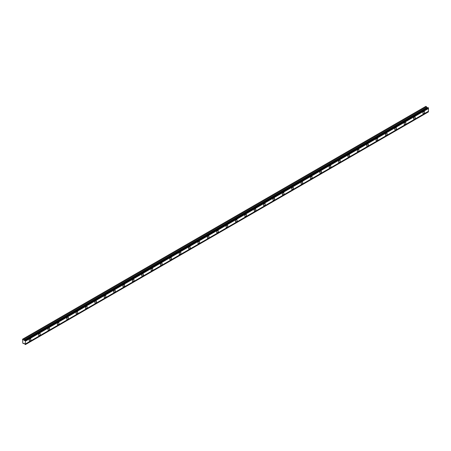 <?xml version="1.0" encoding="UTF-8"?>
<svg xmlns="http://www.w3.org/2000/svg" width="451" height="451" viewBox="0 0 451 451"><rect width="100%" height="100%" fill="white"/><g stroke="black" fill="none" stroke-linecap="round" stroke-linejoin="round"><path stroke-width="0.68" d="M25.008 340.342L428.095 107.62L428.45 107.902L428.45 108.505L25.363 341.227L25.295 340.505L23.959 340.404L23.531 339.49L22.55 339.208L22.798 343.217L23.531 343.639L24.038 343.284L25.363 344.615L25.363 341.227M427.937 107.71L427.046 107.682L425.885 106.346L22.798 339.067M423.765 113.596A1.218 0.699 120 0 0 424.554 112.524A1.218 0.699 120 0 0 424.368 111.555A1.218 0.699 120 0 0 423.765 111.611A1.218 0.699 120 0 0 422.97 112.682A1.218 0.699 120 0 0 423.156 113.658A1.218 0.699 120 0 0 423.765 113.596M30.048 340.905A1.218 0.699 120 0 0 30.843 339.834A1.218 0.699 120 0 0 30.657 338.859A1.218 0.699 120 0 0 30.048 338.921A1.218 0.699 120 0 0 29.253 339.992A1.218 0.699 120 0 0 29.439 340.967A1.218 0.699 120 0 0 30.048 340.905M39.423 335.493A1.218 0.699 120 0 0 40.218 334.422A1.218 0.699 120 0 0 40.032 333.447A1.218 0.699 120 0 0 39.423 333.509A1.218 0.699 120 0 0 38.628 334.58A1.218 0.699 120 0 0 38.814 335.555A1.218 0.699 120 0 0 39.423 335.493M48.798 330.081A1.218 0.699 120 0 0 49.593 329.01A1.218 0.699 120 0 0 49.407 328.035A1.218 0.699 120 0 0 48.798 328.097A1.218 0.699 120 0 0 48.003 329.168A1.218 0.699 120 0 0 48.189 330.143A1.218 0.699 120 0 0 48.798 330.081M58.173 324.669A1.218 0.699 120 0 0 58.968 323.598A1.218 0.699 120 0 0 58.777 322.623A1.218 0.699 120 0 0 58.173 322.685A1.218 0.699 120 0 0 57.378 323.756A1.218 0.699 120 0 0 57.565 324.731A1.218 0.699 120 0 0 58.173 324.669M67.549 319.257A1.218 0.699 120 0 0 68.338 318.186A1.218 0.699 120 0 0 68.152 317.211A1.218 0.699 120 0 0 67.549 317.273A1.218 0.699 120 0 0 66.754 318.344A1.218 0.699 120 0 0 66.94 319.319A1.218 0.699 120 0 0 67.549 319.257M76.918 313.845A1.218 0.699 120 0 0 77.713 312.774A1.218 0.699 120 0 0 77.527 311.799A1.218 0.699 120 0 0 76.918 311.861A1.218 0.699 120 0 0 76.129 312.932A1.218 0.699 120 0 0 76.315 313.907A1.218 0.699 120 0 0 76.918 313.845M86.293 308.433A1.218 0.699 120 0 0 87.088 307.362A1.218 0.699 120 0 0 86.902 306.387A1.218 0.699 120 0 0 86.293 306.449A1.218 0.699 120 0 0 85.498 307.52A1.218 0.699 120 0 0 85.684 308.495A1.218 0.699 120 0 0 86.293 308.433M95.668 303.021A1.218 0.699 120 0 0 96.463 301.95A1.218 0.699 120 0 0 96.277 300.975A1.218 0.699 120 0 0 95.668 301.037A1.218 0.699 120 0 0 94.873 302.108A1.218 0.699 120 0 0 95.06 303.083A1.218 0.699 120 0 0 95.668 303.021M105.044 297.609A1.218 0.699 120 0 0 105.838 296.538A1.218 0.699 120 0 0 105.652 295.563A1.218 0.699 120 0 0 105.044 295.625A1.218 0.699 120 0 0 104.249 296.696A1.218 0.699 120 0 0 104.435 297.671A1.218 0.699 120 0 0 105.044 297.609M114.419 292.197A1.218 0.699 120 0 0 115.208 291.126A1.218 0.699 120 0 0 115.022 290.151A1.218 0.699 120 0 0 114.419 290.213A1.218 0.699 120 0 0 113.624 291.284A1.218 0.699 120 0 0 113.81 292.259A1.218 0.699 120 0 0 114.419 292.197M123.788 286.785A1.218 0.699 120 0 0 124.583 285.714A1.218 0.699 120 0 0 124.397 284.739A1.218 0.699 120 0 0 123.788 284.801A1.218 0.699 120 0 0 122.999 285.872A1.218 0.699 120 0 0 123.185 286.847A1.218 0.699 120 0 0 123.788 286.785M133.163 281.373A1.218 0.699 120 0 0 133.958 280.302A1.218 0.699 120 0 0 133.772 279.327A1.218 0.699 120 0 0 133.163 279.389A1.218 0.699 120 0 0 132.369 280.46A1.218 0.699 120 0 0 132.555 281.435A1.218 0.699 120 0 0 133.163 281.373M142.539 275.961A1.218 0.699 120 0 0 143.333 274.89A1.218 0.699 120 0 0 143.147 273.915A1.218 0.699 120 0 0 142.539 273.977A1.218 0.699 120 0 0 141.744 275.048A1.218 0.699 120 0 0 141.93 276.018A1.218 0.699 120 0 0 142.539 275.961M151.914 270.549A1.218 0.699 120 0 0 152.709 269.478A1.218 0.699 120 0 0 152.523 268.503A1.218 0.699 120 0 0 151.914 268.565A1.218 0.699 120 0 0 151.119 269.636A1.218 0.699 120 0 0 151.305 270.606A1.218 0.699 120 0 0 151.914 270.549M161.289 265.137A1.218 0.699 120 0 0 162.084 264.066A1.218 0.699 120 0 0 161.892 263.091A1.218 0.699 120 0 0 161.289 263.153A1.218 0.699 120 0 0 160.494 264.224A1.218 0.699 120 0 0 160.68 265.194A1.218 0.699 120 0 0 161.289 265.137M170.664 259.725A1.218 0.699 120 0 0 171.453 258.654A1.218 0.699 120 0 0 171.267 257.679A1.218 0.699 120 0 0 170.664 257.741A1.218 0.699 120 0 0 169.869 258.812A1.218 0.699 120 0 0 170.055 259.782A1.218 0.699 120 0 0 170.664 259.725M180.034 254.313A1.218 0.699 120 0 0 180.828 253.242A1.218 0.699 120 0 0 180.642 252.267A1.218 0.699 120 0 0 180.034 252.329A1.218 0.699 120 0 0 179.244 253.4A1.218 0.699 120 0 0 179.43 254.37A1.218 0.699 120 0 0 180.034 254.313M189.409 248.901A1.218 0.699 120 0 0 190.204 247.83A1.218 0.699 120 0 0 190.018 246.855A1.218 0.699 120 0 0 189.409 246.917A1.218 0.699 120 0 0 188.614 247.988A1.218 0.699 120 0 0 188.8 248.958A1.218 0.699 120 0 0 189.409 248.901M198.784 243.489A1.218 0.699 120 0 0 199.579 242.418A1.218 0.699 120 0 0 199.393 241.443A1.218 0.699 120 0 0 198.784 241.505A1.218 0.699 120 0 0 197.989 242.576A1.218 0.699 120 0 0 198.175 243.546A1.218 0.699 120 0 0 198.784 243.489M208.159 238.077A1.218 0.699 120 0 0 208.954 237.006A1.218 0.699 120 0 0 208.768 236.031A1.218 0.699 120 0 0 208.159 236.093A1.218 0.699 120 0 0 207.364 237.164A1.218 0.699 120 0 0 207.55 238.134A1.218 0.699 120 0 0 208.159 238.077M217.534 232.665A1.218 0.699 120 0 0 218.323 231.594A1.218 0.699 120 0 0 218.137 230.619A1.218 0.699 120 0 0 217.534 230.681A1.218 0.699 120 0 0 216.739 231.752A1.218 0.699 120 0 0 216.925 232.722A1.218 0.699 120 0 0 217.534 232.665M226.904 227.253A1.218 0.699 120 0 0 227.699 226.182A1.218 0.699 120 0 0 227.513 225.207A1.218 0.699 120 0 0 226.904 225.269A1.218 0.699 120 0 0 226.114 226.34A1.218 0.699 120 0 0 226.301 227.31A1.218 0.699 120 0 0 226.904 227.253M236.279 221.841A1.218 0.699 120 0 0 237.074 220.77A1.218 0.699 120 0 0 236.888 219.795A1.218 0.699 120 0 0 236.279 219.857A1.218 0.699 120 0 0 235.484 220.928A1.218 0.699 120 0 0 235.67 221.898A1.218 0.699 120 0 0 236.279 221.841M245.654 216.429A1.218 0.699 120 0 0 246.449 215.358A1.218 0.699 120 0 0 246.263 214.383A1.218 0.699 120 0 0 245.654 214.445A1.218 0.699 120 0 0 244.859 215.516A1.218 0.699 120 0 0 245.045 216.486A1.218 0.699 120 0 0 245.654 216.429M255.029 211.017A1.218 0.699 120 0 0 255.824 209.946A1.218 0.699 120 0 0 255.638 208.971A1.218 0.699 120 0 0 255.029 209.033A1.218 0.699 120 0 0 254.234 210.104A1.218 0.699 120 0 0 254.42 211.074A1.218 0.699 120 0 0 255.029 211.017M264.404 205.605A1.218 0.699 120 0 0 265.199 204.534A1.218 0.699 120 0 0 265.008 203.559A1.218 0.699 120 0 0 264.404 203.621A1.218 0.699 120 0 0 263.61 204.692A1.218 0.699 120 0 0 263.796 205.662A1.218 0.699 120 0 0 264.404 205.605M273.78 200.193A1.218 0.699 120 0 0 274.569 199.122A1.218 0.699 120 0 0 274.383 198.147A1.218 0.699 120 0 0 273.78 198.209A1.218 0.699 120 0 0 272.985 199.274A1.218 0.699 120 0 0 273.171 200.25A1.218 0.699 120 0 0 273.78 200.193M283.149 194.781A1.218 0.699 120 0 0 283.944 193.71A1.218 0.699 120 0 0 283.758 192.735A1.218 0.699 120 0 0 283.149 192.797A1.218 0.699 120 0 0 282.36 193.862A1.218 0.699 120 0 0 282.546 194.838A1.218 0.699 120 0 0 283.149 194.781M292.524 189.369A1.218 0.699 120 0 0 293.319 188.298A1.218 0.699 120 0 0 293.133 187.323A1.218 0.699 120 0 0 292.524 187.385A1.218 0.699 120 0 0 291.729 188.45A1.218 0.699 120 0 0 291.915 189.426A1.218 0.699 120 0 0 292.524 189.369M301.899 183.952A1.218 0.699 120 0 0 302.694 182.886A1.218 0.699 120 0 0 302.508 181.911A1.218 0.699 120 0 0 301.899 181.967A1.218 0.699 120 0 0 301.105 183.038A1.218 0.699 120 0 0 301.291 184.014A1.218 0.699 120 0 0 301.899 183.952M311.275 178.54A1.218 0.699 120 0 0 312.069 177.474A1.218 0.699 120 0 0 311.883 176.499A1.218 0.699 120 0 0 311.275 176.555A1.218 0.699 120 0 0 310.48 177.626A1.218 0.699 120 0 0 310.666 178.602A1.218 0.699 120 0 0 311.275 178.54M320.65 173.128A1.218 0.699 120 0 0 321.439 172.062A1.218 0.699 120 0 0 321.253 171.087A1.218 0.699 120 0 0 320.65 171.143A1.218 0.699 120 0 0 319.855 172.214A1.218 0.699 120 0 0 320.041 173.19A1.218 0.699 120 0 0 320.65 173.128M330.019 167.716A1.218 0.699 120 0 0 330.814 166.644A1.218 0.699 120 0 0 330.628 165.675A1.218 0.699 120 0 0 330.019 165.731A1.218 0.699 120 0 0 329.23 166.802A1.218 0.699 120 0 0 329.416 167.778A1.218 0.699 120 0 0 330.019 167.716M339.394 162.304A1.218 0.699 120 0 0 340.189 161.232A1.218 0.699 120 0 0 340.003 160.263A1.218 0.699 120 0 0 339.394 160.319A1.218 0.699 120 0 0 338.6 161.39A1.218 0.699 120 0 0 338.786 162.366A1.218 0.699 120 0 0 339.394 162.304M348.77 156.892A1.218 0.699 120 0 0 349.564 155.82A1.218 0.699 120 0 0 349.378 154.851A1.218 0.699 120 0 0 348.77 154.907A1.218 0.699 120 0 0 347.975 155.978A1.218 0.699 120 0 0 348.161 156.954A1.218 0.699 120 0 0 348.77 156.892M358.145 151.48A1.218 0.699 120 0 0 358.94 150.409A1.218 0.699 120 0 0 358.754 149.439A1.218 0.699 120 0 0 358.145 149.495A1.218 0.699 120 0 0 357.35 150.566A1.218 0.699 120 0 0 357.536 151.542A1.218 0.699 120 0 0 358.145 151.48M367.52 146.068A1.218 0.699 120 0 0 368.315 144.996A1.218 0.699 120 0 0 368.123 144.027A1.218 0.699 120 0 0 367.52 144.083A1.218 0.699 120 0 0 366.725 145.154A1.218 0.699 120 0 0 366.911 146.13A1.218 0.699 120 0 0 367.52 146.068M376.895 140.656A1.218 0.699 120 0 0 377.684 139.584A1.218 0.699 120 0 0 377.498 138.615A1.218 0.699 120 0 0 376.895 138.671A1.218 0.699 120 0 0 376.1 139.742A1.218 0.699 120 0 0 376.286 140.718A1.218 0.699 120 0 0 376.895 140.656M386.265 135.244A1.218 0.699 120 0 0 387.059 134.172A1.218 0.699 120 0 0 386.873 133.203A1.218 0.699 120 0 0 386.265 133.259A1.218 0.699 120 0 0 385.47 134.33A1.218 0.699 120 0 0 385.661 135.306A1.218 0.699 120 0 0 386.265 135.244M395.64 129.832A1.218 0.699 120 0 0 396.435 128.761A1.218 0.699 120 0 0 396.249 127.791A1.218 0.699 120 0 0 395.64 127.847A1.218 0.699 120 0 0 394.845 128.918A1.218 0.699 120 0 0 395.031 129.894A1.218 0.699 120 0 0 395.64 129.832M405.015 124.42A1.218 0.699 120 0 0 405.81 123.349A1.218 0.699 120 0 0 405.624 122.379A1.218 0.699 120 0 0 405.015 122.435A1.218 0.699 120 0 0 404.22 123.506A1.218 0.699 120 0 0 404.406 124.482A1.218 0.699 120 0 0 405.015 124.42M414.39 119.008A1.218 0.699 120 0 0 415.185 117.936A1.218 0.699 120 0 0 414.999 116.967A1.218 0.699 120 0 0 414.39 117.023A1.218 0.699 120 0 0 413.595 118.094A1.218 0.699 120 0 0 413.781 119.07A1.218 0.699 120 0 0 414.39 119.008M25.363 344.615L428.45 111.893L428.45 108.505M428.382 107.783L25.295 340.505M25.363 340.725L428.45 108.003M428.45 111.29L25.363 344.012M428.45 111.792L25.363 344.513M24.072 343.324L23.531 343.639M426.618 106.769L23.531 339.49M427.773 107.648L24.687 340.37M428.45 107.902L25.363 340.623M24.038 340.426L427.125 107.704M426.911 107.518L23.824 340.234"/></g></svg>
